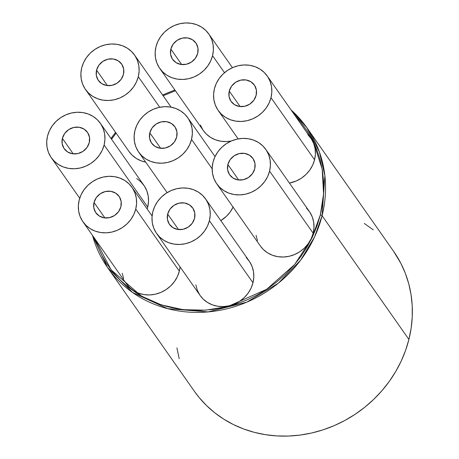 <?xml version="1.0" encoding="UTF-8"?>
<svg xmlns="http://www.w3.org/2000/svg" width="459" height="459" viewBox="0 0 459 459"><rect width="100%" height="100%" fill="white"/><g stroke="black" fill="none" stroke-linecap="round" stroke-linejoin="round"><path stroke-width="0.69" d="M92.488 235.392L107.515 267.471A121.738 111.296 144.9 0 1 92.511 235.427L107.515 267.471L132.525 292.469L167.707 308.666L208.151 311.908L246.856 302.137L278.366 283.18L300.679 260.115L314.599 236.896L322.086 215.713A121.738 111.296 144.9 0 1 226.465 308.89A121.738 111.296 144.9 0 1 107.515 267.471L194.329 391.206A121.738 111.296 -35.1 0 0 313.279 432.619A121.738 111.296 -35.1 0 0 408.9 339.442L322.086 215.713A1.497 0.419 -165.9 0 0 320.325 214.99L311.621 238.651L294.598 264.579L266.696 289.262L227.859 306.526L205.661 310.175L183.003 309.664L161.178 304.845L141.383 296.072L111.17 269.886L94.841 238.749L96.82 244.372L101.232 254.252L106.672 263.575L113.069 272.262L120.373 280.225L128.503 287.386L137.396 293.674L146.949 299.033L157.087 303.41L167.696 306.767L178.689 309.062L189.951 310.284L201.375 310.41L212.85 309.446L224.267 307.398L235.513 304.294L246.489 300.152L257.08 295.017L267.19 288.94L276.714 281.975L285.567 274.195L293.662 265.669L300.92 256.489L307.272 246.73L312.654 236.494L317.02 225.88L320.325 214.99L322.534 203.928L323.635 192.791L323.606 181.707L322.453 170.759L320.187 160.071L316.825 149.743L312.407 139.863L306.973 130.54L300.576 121.853L295.12 115.748L313.549 142.158L322.201 169.233L323.572 193.927L320.325 214.99A1.497 0.419 14.1 0 1 322.086 215.713L324.88 175.642L319.384 151.912L306.824 127.636A121.738 111.296 144.9 0 1 322.086 215.713L408.9 339.442A121.738 111.296 -35.1 0 0 393.638 251.366L306.824 127.636L291.035 109.925M111.566 139.266L116.116 133.121L111.566 139.266M163.123 95.782L175.413 90.744L163.123 95.782M149.806 132.817L160.667 148.297L149.806 132.817L152.101 127.906L156.094 124.068L161.178 121.882L166.571 121.681L171.459 123.505L175.097 127.068L176.927 131.831L176.681 137.063A14.235 13.013 144.9 0 1 165.498 147.959A14.235 13.013 144.9 0 1 151.59 143.116A14.235 13.013 144.9 0 1 149.806 132.817A14.235 13.013 144.9 0 1 160.989 121.928A14.235 13.013 144.9 0 1 174.896 126.77A14.235 13.013 144.9 0 1 176.681 137.063L174.38 141.98L170.387 145.819L165.309 148.005L159.91 148.2L155.022 146.381L151.384 142.818L149.554 138.056L149.806 132.817M191.529 139.41L212.15 168.809L191.529 139.41A29.967 27.397 144.9 0 1 167.988 162.348A29.967 27.397 144.9 0 1 138.71 152.153A29.967 27.397 144.9 0 1 134.952 130.471A29.967 27.397 144.9 0 1 158.493 107.538A29.967 27.397 144.9 0 1 187.771 117.733A29.967 27.397 144.9 0 1 191.529 139.41L192.355 133.879L192.057 128.388L190.657 123.15L188.201 118.365L184.788 114.216L180.542 110.866L175.636 108.439L170.255 107.027L164.597 106.695L158.894 107.44L153.358 109.248L148.2 112.042L143.615 115.72L139.788 120.132L136.868 125.112L134.952 130.471L134.131 136.007L134.424 141.498L135.824 146.737L138.279 151.522L141.693 155.67L145.939 159.021L150.845 161.448L156.232 162.859L161.884 163.192L167.587 162.44L173.129 160.639L178.287 157.844L182.866 154.167L186.693 149.754L189.619 144.774L191.529 139.41M229.265 91.089L240.132 106.568L229.265 91.089L231.566 86.177L235.559 82.333L240.636 80.153L246.035 79.952L250.924 81.777L254.561 85.34L256.392 90.102L256.139 95.334A14.235 13.013 144.9 0 1 244.963 106.23A14.235 13.013 144.9 0 1 231.055 101.387A14.235 13.013 144.9 0 1 229.265 91.089A14.235 13.013 144.9 0 1 240.447 80.193A14.235 13.013 144.9 0 1 254.355 85.035A14.235 13.013 144.9 0 1 256.139 95.334L253.844 100.246L249.851 104.09L244.767 106.276L239.374 106.471L234.486 104.652L230.848 101.089L229.018 96.327L229.265 91.089M227.859 164.529L238.72 180.008L227.859 164.529L230.154 159.612L234.147 155.773L239.231 153.587L244.624 153.392L249.512 155.211L253.15 158.774L254.986 163.536L254.734 168.774A14.235 13.013 144.9 0 1 243.551 179.664A14.235 13.013 144.9 0 1 229.643 174.822A14.235 13.013 144.9 0 1 227.859 164.529A14.235 13.013 144.9 0 1 239.041 153.633A14.235 13.013 144.9 0 1 252.949 158.475A14.235 13.013 144.9 0 1 254.734 168.774L252.433 173.686L248.439 177.524L243.362 179.71L237.963 179.911L233.074 178.086L229.437 174.523L227.607 169.761L227.859 164.529M167.673 214.089L178.534 229.569L167.673 214.089L169.973 209.172L173.967 205.334L179.044 203.148L184.443 202.953L189.332 204.771L192.964 208.334L194.8 213.096L194.547 218.335A14.235 13.013 144.9 0 1 183.365 229.23A14.235 13.013 144.9 0 1 169.457 224.388A14.235 13.013 144.9 0 1 167.673 214.089A14.235 13.013 144.9 0 1 178.855 203.194A14.235 13.013 144.9 0 1 192.763 208.036A14.235 13.013 144.9 0 1 194.547 218.335L192.246 223.246L188.259 227.085L183.175 229.27L177.782 229.471L172.894 227.647L169.256 224.084L167.42 219.322L167.673 214.089M94.032 202.453L104.893 217.933L94.032 202.453L96.333 197.542L100.326 193.698L105.404 191.512L110.803 191.317L115.691 193.136L119.329 196.699L121.159 201.461L120.906 206.699A14.235 13.013 144.9 0 1 109.724 217.595A14.235 13.013 144.9 0 1 95.816 212.752A14.235 13.013 144.9 0 1 94.032 202.453A14.235 13.013 144.9 0 1 105.214 191.558A14.235 13.013 144.9 0 1 119.122 196.4A14.235 13.013 144.9 0 1 120.906 206.699L118.611 211.61L114.618 215.455L109.535 217.635L104.141 217.836L99.253 216.011L95.615 212.448L93.779 207.686L94.032 202.453M62.39 138.383L73.251 153.863L62.39 138.383L64.69 133.471L68.678 129.627L73.761 127.441L79.155 127.246L84.043 129.071L87.68 132.634L89.516 137.39L89.264 142.629A14.235 13.013 144.9 0 1 78.082 153.524A14.235 13.013 144.9 0 1 64.174 148.682A14.235 13.013 144.9 0 1 62.39 138.383A14.235 13.013 144.9 0 1 73.572 127.487A14.235 13.013 144.9 0 1 87.48 132.33A14.235 13.013 144.9 0 1 89.264 142.629L86.963 147.54L82.97 151.384L77.892 153.57L72.493 153.765L67.605 151.94L63.973 148.377L62.137 143.621L62.39 138.383M96.574 70.124L107.435 85.603L96.574 70.124L98.869 65.212L102.862 61.368L107.945 59.182L113.339 58.987L118.227 60.812L121.864 64.375L123.695 69.137L123.448 74.369A14.235 13.013 144.9 0 1 112.266 85.265A14.235 13.013 144.9 0 1 98.358 80.423A14.235 13.013 144.9 0 1 96.574 70.124A14.235 13.013 144.9 0 1 107.75 59.228A14.235 13.013 144.9 0 1 121.658 64.071A14.235 13.013 144.9 0 1 123.448 74.369L121.147 79.281L117.154 83.125L112.076 85.311L106.677 85.506L101.789 83.687L98.151 80.124L96.321 75.362L96.574 70.124M307.828 134.602L311.242 138.75L313.698 143.535L315.103 148.773L315.396 154.264L314.57 159.795A29.967 27.397 -35.1 0 0 310.818 138.113L267.236 75.999A29.967 27.397 144.9 0 1 270.994 97.681L314.57 159.795L312.659 165.154L309.733 170.14L305.912 174.552L301.328 178.224L296.17 181.018L289.428 183.078A29.967 27.397 -35.1 0 0 314.57 159.795L270.994 97.681A29.967 27.397 144.9 0 1 247.453 120.619A29.967 27.397 144.9 0 1 218.174 110.424A29.967 27.397 144.9 0 1 214.416 88.742A29.967 27.397 144.9 0 1 237.957 65.809A29.967 27.397 144.9 0 1 267.236 75.999M306.423 208.036L309.836 212.184L312.292 216.969L313.692 222.208L313.985 227.698L313.164 233.235A29.967 27.397 -35.1 0 0 309.406 211.553L265.824 149.439A29.967 27.397 144.9 0 1 269.582 171.121L313.164 233.235L311.254 238.594L308.328 243.574L304.501 247.986L299.922 251.664L294.764 254.458L289.222 256.265L283.519 257.011L277.861 256.679L272.48 255.267L267.574 252.84L263.328 249.489L260.31 245.926M216.763 183.858L260.345 245.972A29.967 27.397 -35.1 0 0 289.623 256.168A29.967 27.397 -35.1 0 0 313.164 233.235L269.582 171.121A29.967 27.397 144.9 0 1 246.047 194.054A29.967 27.397 144.9 0 1 216.763 183.858A29.967 27.397 144.9 0 1 213.01 162.182A29.967 27.397 144.9 0 1 236.546 139.243A29.967 27.397 144.9 0 1 265.824 149.439M246.236 257.597L249.65 261.745L252.106 266.53L253.506 271.768L253.804 277.265L252.978 282.796A29.967 27.397 -35.1 0 0 249.22 261.114L205.638 198.999A29.967 27.397 144.9 0 1 209.396 220.681L252.978 282.796L251.067 288.154L248.141 293.135L244.314 297.547L239.736 301.224L234.578 304.019L229.035 305.826L223.332 306.572L217.681 306.239L212.293 304.828L207.388 302.401L203.148 299.05L200.124 295.487M156.582 233.419L200.158 295.533A29.967 27.397 -35.1 0 0 229.443 305.728A29.967 27.397 -35.1 0 0 252.978 282.796L209.396 220.681A29.967 27.397 144.9 0 1 185.861 243.614A29.967 27.397 144.9 0 1 156.582 233.419A29.967 27.397 144.9 0 1 152.824 211.742A29.967 27.397 144.9 0 1 176.359 188.804A29.967 27.397 144.9 0 1 205.638 198.999M82.941 221.789L126.518 283.903A29.967 27.397 -35.1 0 0 155.802 294.093A29.967 27.397 -35.1 0 0 179.337 271.16L135.755 209.046A29.967 27.397 144.9 0 1 112.22 231.979A29.967 27.397 144.9 0 1 82.941 221.789A29.967 27.397 144.9 0 1 79.183 200.107A29.967 27.397 144.9 0 1 102.718 177.168A29.967 27.397 144.9 0 1 132.003 187.364A29.967 27.397 144.9 0 1 135.755 209.046L179.337 271.16A29.967 27.397 -35.1 0 0 180.071 266.903L179.337 271.16L177.426 276.519L174.5 281.499L170.673 285.911L166.095 289.589L160.937 292.383L155.4 294.19L149.691 294.942L144.04 294.603L138.652 293.198L133.747 290.771L129.507 287.414L126.483 283.851M136.707 178.54L140.953 181.89L144.367 186.044L146.823 190.829L148.223 196.068L148.521 201.558L147.695 207.089A29.967 27.397 -35.1 0 0 143.937 185.407L100.355 123.293A29.967 27.397 144.9 0 1 104.113 144.975L147.695 207.089L147.155 208.965A29.967 27.397 -35.1 0 0 147.695 207.089L104.113 144.975A29.967 27.397 144.9 0 1 80.577 167.914A29.967 27.397 144.9 0 1 51.299 157.718A29.967 27.397 144.9 0 1 47.541 136.036A29.967 27.397 144.9 0 1 71.076 113.098A29.967 27.397 144.9 0 1 100.355 123.293M138.297 76.716L159.732 107.263L138.297 76.716A29.967 27.397 144.9 0 1 114.756 99.655A29.967 27.397 144.9 0 1 85.477 89.459A29.967 27.397 144.9 0 1 81.719 67.777A29.967 27.397 144.9 0 1 105.26 44.844A29.967 27.397 144.9 0 1 134.539 55.034A29.967 27.397 144.9 0 1 138.297 76.716L139.123 71.185L138.825 65.694L137.425 60.456L134.969 55.671L131.555 51.523L127.309 48.166L122.404 45.739L117.022 44.334L111.365 43.995L105.662 44.747L100.125 46.554L94.967 49.348L90.383 53.02L86.556 57.438L83.636 62.418L81.719 67.777L80.899 73.308L81.191 78.799L82.591 84.037L85.047 88.828L88.461 92.976L92.707 96.327L97.612 98.754L103 100.16L108.651 100.498L114.354 99.746L119.897 97.939L125.055 95.145L129.633 91.473L133.46 87.061L136.386 82.075L138.297 76.716M170.84 49.079L181.701 64.558L170.84 49.079L173.135 44.167L177.128 40.323L182.212 38.137L187.605 37.942L192.493 39.761L196.131 43.324L197.967 48.086L197.714 53.324A14.235 13.013 144.9 0 1 186.532 64.22A14.235 13.013 144.9 0 1 172.624 59.377A14.235 13.013 144.9 0 1 170.84 49.079A14.235 13.013 144.9 0 1 182.022 38.183A14.235 13.013 144.9 0 1 195.93 43.026A14.235 13.013 144.9 0 1 197.714 53.324L195.414 58.236L191.42 62.074L186.343 64.26L180.944 64.461L176.055 62.636L172.418 59.073L170.587 54.311L170.84 49.079M212.563 55.671L224.508 72.694L212.563 55.671A29.967 27.397 144.9 0 1 189.028 78.604A29.967 27.397 144.9 0 1 159.743 68.408A29.967 27.397 144.9 0 1 155.991 46.732A29.967 27.397 144.9 0 1 179.526 23.793A29.967 27.397 144.9 0 1 208.805 33.989A29.967 27.397 144.9 0 1 212.563 55.671L213.389 50.14L213.091 44.649L211.691 39.405L209.235 34.62L205.821 30.472L201.581 27.121L196.67 24.694L191.288 23.283L185.637 22.95L179.928 23.702L174.391 25.509L169.233 28.303L164.649 31.975L160.828 36.387L157.902 41.373L155.991 46.732L155.165 52.263L155.458 57.754L156.863 62.992L159.319 67.777L162.733 71.925L166.973 75.282L171.878 77.709L177.266 79.114L182.917 79.447L188.626 78.701L194.163 76.894L199.321 74.1L203.899 70.422L207.726 66.01L210.652 61.03L212.563 55.671M111.067 138.561A121.738 111.296 144.9 0 1 115.634 132.439M162.675 95.133A121.738 111.296 144.9 0 1 174.942 90.067M291.052 109.948A121.738 111.296 144.9 0 1 306.824 127.636M199.728 294.902L197.272 290.117L195.873 284.878M159.743 68.408L203.326 130.522A29.967 27.397 -35.1 0 0 231.29 141.005L226.499 141.561L220.848 141.229L215.46 139.817L210.555 137.39L206.309 134.039L203.291 130.476M202.895 129.891L200.44 125.106M85.477 89.459L129.059 151.573A29.967 27.397 -35.1 0 0 145.704 162.125L141.194 160.868L136.289 158.441L132.043 155.09L129.025 151.522M123.637 278.481L122.232 273.243M257.459 240.556L256.059 235.318M233.201 206.889L230.275 211.869L226.448 216.281L220.813 220.624A29.967 27.397 -35.1 0 0 233.086 207.124M194.266 391.12L199.063 397.425L206.452 405.486L214.692 412.739L223.688 419.107L233.367 424.535L243.626 428.964L254.372 432.361L265.497 434.684L276.897 435.918L288.464 436.05L300.083 435.075L311.644 433.003L323.033 429.853L334.146 425.665L344.87 420.467L355.1 414.311L364.744 407.259L373.706 399.382L381.905 390.752L389.255 381.458L395.681 371.578L401.137 361.216L405.555 350.469L408.9 339.442L411.138 328.237L412.251 316.968L412.222 305.74L411.052 294.661L408.757 283.84L405.36 273.38L400.885 263.38L393.575 251.274M373.276 229.833L364.274 223.464M176.916 347.905L179.211 358.731M316.721 230.768L317.192 230.843M47.541 136.036L46.715 141.567L47.007 147.058L48.413 152.296L50.869 157.081L54.282 161.235L58.523 164.586L63.434 167.013L68.816 168.419L74.467 168.757L80.176 168.005L85.713 166.198L90.871 163.404L95.449 159.732L99.276 155.32L102.202 150.334L104.113 144.975L104.939 139.444L104.646 133.953L103.241 128.715L100.785 123.93L97.371 119.776L93.131 116.425L88.22 113.998L82.838 112.593L77.187 112.254L71.478 113.006L65.941 114.813L60.783 117.607L56.205 121.279L52.378 125.691L49.452 130.677L47.541 136.036M79.183 200.107L78.357 205.638L78.65 211.129L80.055 216.367L82.511 221.152L85.925 225.3L90.165 228.657L95.076 231.084L100.458 232.489L106.109 232.828L111.818 232.076L117.355 230.269L122.513 227.475L127.097 223.797L130.918 219.385L133.844 214.405L135.755 209.046L136.581 203.515L136.289 198.024L134.883 192.786L132.427 187.995L129.013 183.847L124.773 180.496L119.868 178.069L114.48 176.663L108.829 176.325L103.12 177.076L97.583 178.884L92.425 181.678L87.847 185.35L84.02 189.762L81.094 194.748L79.183 200.107M152.824 211.742L151.998 217.273L152.29 222.764L153.696 228.003L156.152 232.788L159.566 236.936L163.806 240.286L168.717 242.713L174.099 244.125L179.75 244.458L185.459 243.712L190.996 241.904L196.154 239.11L200.732 235.433L204.559 231.02L207.485 226.04L209.396 220.681L210.222 215.151L209.929 209.66L208.524 204.416L206.068 199.631L202.654 195.482L198.414 192.132L193.503 189.705L188.121 188.293L182.47 187.96L176.761 188.712L171.224 190.519L166.066 193.314L161.488 196.986L157.661 201.398L154.735 206.384L152.824 211.742M213.01 162.182L212.184 167.713L212.477 173.204L213.877 178.442L216.332 183.227L219.752 187.375L223.992 190.726L228.898 193.153L234.285 194.564L239.937 194.897L245.64 194.151L251.182 192.344L256.34 189.55L260.919 185.872L264.745 181.46L267.672 176.48L269.582 171.121L270.408 165.584L270.11 160.093L268.71 154.855L266.254 150.07L262.841 145.922L258.601 142.571L253.689 140.144L248.308 138.733L242.656 138.4L236.947 139.152L231.411 140.959L226.253 143.753L221.668 147.425L217.841 151.837L214.921 156.817L213.01 162.182M214.416 88.742L213.59 94.273L213.888 99.764L215.288 105.002L217.744 109.793L221.158 113.941L225.403 117.292L230.309 119.719L235.691 121.124L241.348 121.463L247.051 120.711L252.588 118.904L257.746 116.11L262.33 112.438L266.157 108.026L269.077 103.04L270.994 97.681L271.814 92.15L271.521 86.659L270.122 81.421L267.666 76.636L264.252 72.488L260.006 69.131L255.101 66.704L249.713 65.298L244.062 64.96L238.359 65.712L232.816 67.519L227.658 70.313L223.08 73.991L219.253 78.403L216.327 83.383L214.416 88.742M174.868 89.964L162.601 95.03M115.565 132.341L110.998 138.457M215.03 156.582L187.806 117.779M152.09 215.994L132.037 187.415M171.127 107.182L134.573 55.086M232.449 67.68L208.839 34.041M79.723 198.231L51.299 157.718M238.152 138.899L218.174 110.424M167.116 192.642L138.71 152.153"/></g></svg>
